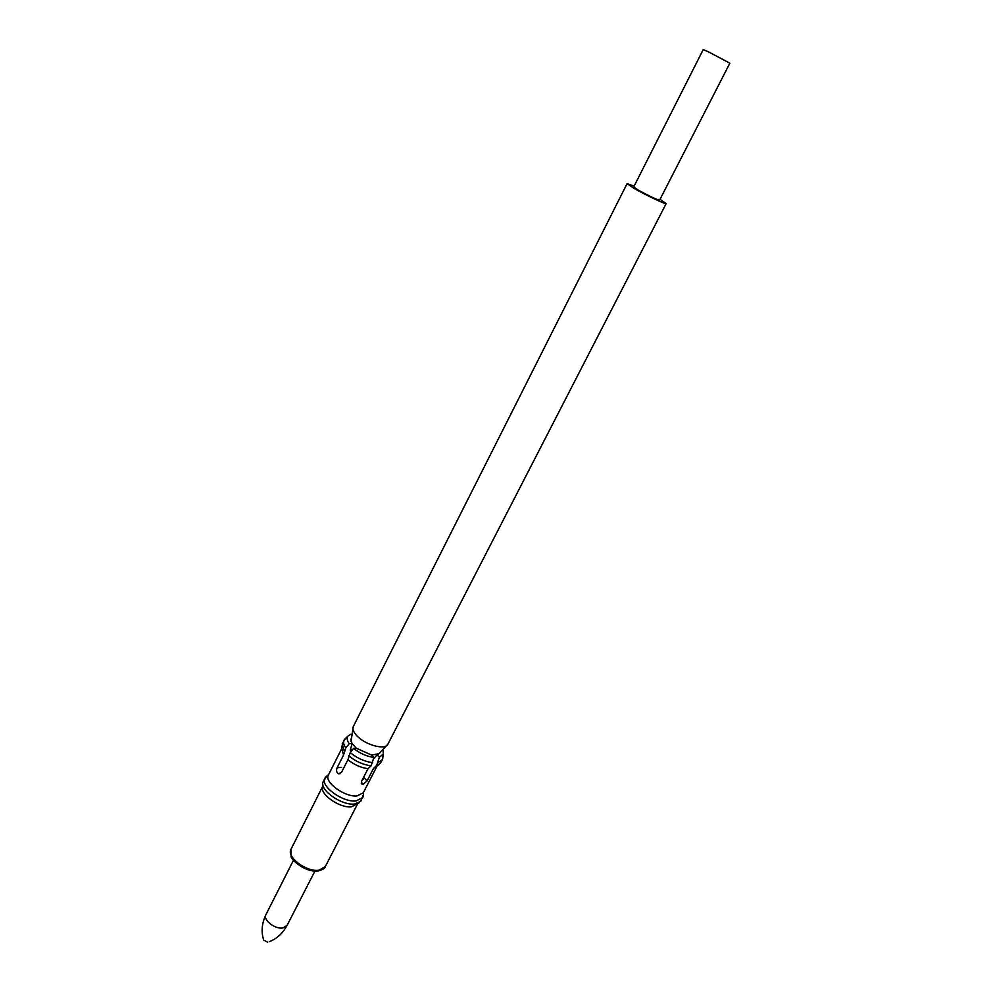 <?xml version="1.0" encoding="UTF-8"?>
<svg xmlns="http://www.w3.org/2000/svg" width="992" height="992" viewBox="0 0 992 992"><rect width="100%" height="100%" fill="white"/><g stroke="black" fill="none" stroke-linecap="round" stroke-linejoin="round"><path stroke-width="1.49" d="M708.362 51.782L729.864 63.19L659.581 200.198C656.369 199.466 649.239 196.094 638.203 190.067L633.69 187.004L703.216 49.612L708.362 51.782M634.136 186.124L627.08 183.644L633.851 188.244C645.408 194.94 666.463 204.898 666.178 203.571L660.027 199.318M267.679 942.251L263.686 940.069C261.045 931.91 261.789 923.44 265.918 914.674C262.706 919.82 275.069 929.516 282.918 927.954L287.06 925.437C282.77 933.348 276.83 938.767 269.241 941.693M359.154 802.751L351.428 806.843C339.686 808.269 319.647 794.22 322.611 786.743L322.797 784.226M363.382 794.592L360.778 801.362L354.454 804.041C341.657 805.566 319.722 790.215 322.97 782.105L326.914 776.017M362.861 797.531L356.041 800.966C342.587 802.565 319.833 785.825 324.843 778.162M376.923 766.332L363.295 792.794L357.046 795.919C344.708 797.332 323.851 782.006 328.414 775.025L341.818 748.452M372.732 762.674C364.721 761.633 357.219 758.272 350.226 752.606L353.586 748.365C359.91 753.412 366.68 756.45 373.897 757.454L371.132 765.812L368.02 768.688L361.547 781.299L362.179 784.35L362.936 784.461L367.04 780.977L373.5 768.416L376.613 765.539L379.378 757.231L377.096 754.838L373.612 758.706M368.02 768.688C360.865 767.721 354.169 764.733 347.919 759.711L350.226 752.606M350.263 750.361L352.036 743.603L349.184 743.702L345.836 747.931L343.554 755.036L337.168 767.659C336.065 770.387 336.474 772.421 338.396 773.76L341.508 772.359L347.919 759.711M343.554 755.036L341.806 748.625L342.017 745.91M371.132 765.812C363.109 764.77 355.62 761.422 348.626 755.755M373.897 757.454L371.616 755.061L356.438 748.266L353.586 748.365M344.249 751.068L342.19 743.888L345.675 738.259M345.836 747.931C343.641 744.794 343.046 742.165 344.038 740.057M349.184 743.702C347.064 740.578 346.642 738.048 347.956 736.114L350.945 734.167M356.401 748.266L352.036 743.628L350.808 739.114M379.192 753.573L377.096 754.838M383.11 750.56L383.296 754.118L379.378 757.231M382.565 755.42L382.404 759.599L378.212 762.426M382.404 759.599L380.395 763.356L376.613 765.539M378.857 764.683L373.5 768.416M627.08 183.644L353.301 726.541C352.222 728.959 353.363 731.984 356.736 735.642C365.192 745.029 385.466 750.522 387.897 744.174L666.178 203.571M371.64 755.086L379.093 753.635L387.897 744.174M353.301 726.541L351.007 741.508M350.684 748.774L351.912 750.473M364.585 778.336L362.34 779.749M357.405 804.239L325.289 866.624L318.866 870.22C306.429 872.266 286.142 856.815 291.04 849.164L291.127 856.257C289.652 857.348 302.324 871.807 317.217 871.1M341.62 767.436L337.168 767.659M367.04 780.977L363.605 777.282M293.483 860.238L265.918 914.674M322.623 786.52L291.04 849.164M328.699 774.467L325.339 777.393M347.956 736.114L344.398 739.474M383.296 754.118L382.664 758.979M363.58 792.236L363.196 796.688M325.289 866.624C325.314 868.099 322.958 869.562 318.196 870.976M314.898 871.15L287.06 925.437M340.256 773.661L338.396 773.76M362.179 784.35L361.274 783.37"/></g></svg>

